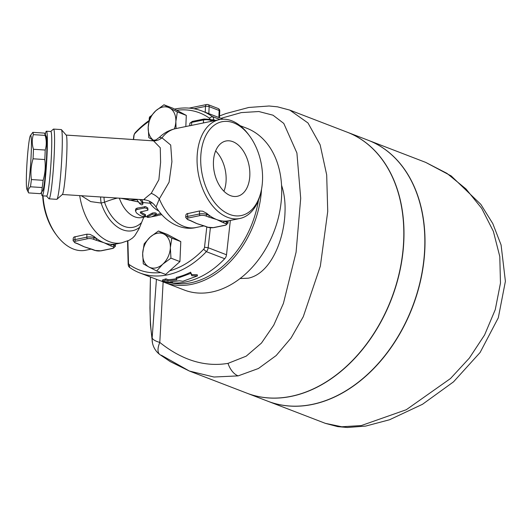 <?xml version="1.0" encoding="UTF-8"?>
<svg xmlns="http://www.w3.org/2000/svg" width="532" height="532" viewBox="0 0 532 532"><rect width="100%" height="100%" fill="white"/><g stroke="black" fill="none" stroke-linecap="round" stroke-linejoin="round"><path stroke-width="0.8" d="M213.445 161.642A28.216 17.682 -101.6 0 1 225.947 141.007A28.216 17.682 -101.6 0 1 248.956 165.08A28.216 17.682 -101.6 0 1 237.325 196.281A28.216 17.682 -101.6 0 1 213.445 161.642M223.925 191.227A28.216 17.682 78.4 0 0 215.626 150.942M176.238 278.695L190.782 273.348L191.833 275.736L197.458 275.915L182.908 281.262L179.377 280.776L170.34 281.874L172.428 282.678L162.34 281.182L165.751 280.111L167.839 280.909L176.877 279.812L176.238 278.695L176.272 277.458A86.723 62.709 -69 0 0 190.602 272.198L190.782 273.348M162.34 281.182L162.626 279.932L165.937 278.854L168.026 279.659A86.723 62.709 -69 0 0 176.245 278.715M168.026 279.659L167.839 280.909M165.937 278.854L165.751 280.111M172.567 281.747L172.428 282.678M190.602 272.198L191.686 274.565L197.279 274.765L197.458 275.915M191.686 274.565L191.833 275.736M126.776 198.655L129.216 200.218L136.877 199.713L139.151 202.892A31.062 19.465 78.4 0 0 139.357 203.224C141.399 205.312 142.576 205.365 142.882 203.39L139.75 199.493M141.273 199.593L142.576 201.169L142.962 203.969L142.882 203.39L139.151 202.892M136.91 209.548L135.467 210.692L136.352 212.793A31.062 19.465 78.4 0 0 141.798 216.265C144.578 216.704 145.628 216.491 144.963 215.62A31.062 19.465 -101.6 0 1 140.335 212.82L140.501 211.935L147.836 210.233L147.53 209.049L146.147 208.165L144.618 207.959L136.91 209.548L136.97 208.165L145.628 206.615L147.796 207.965L147.963 209.874M145.449 216.039L144.963 215.62L145.017 214.376L145.462 214.675L145.449 216.032M140.368 211.975L140.335 212.82L140.501 211.935M135.414 211.011L135.653 209.023L136.97 208.165M140.807 211.869A29.772 18.653 78.4 0 0 145.017 214.376M161.741 214.675L152.238 216.431L156.242 214.576L160.824 213.625M156.069 214.755C155.883 214.037 154.613 213.884 152.278 214.296L147.025 217.242L147.078 215.979L152.332 213.059C154.672 212.647 155.936 212.793 156.129 213.512M147.025 217.242L148.441 217.402L157.366 215.653M143.022 202.546L150.011 203.231A15.534 5.626 100.9 0 0 149.472 201.202M121.13 198.296L138.593 201.98M144.159 243.842L150.25 237.013A18.121 13.101 -69 0 0 142.682 253.438L144.159 243.842M164.082 234.166A18.121 13.101 -69 0 0 150.25 237.013L158.43 230.994L171.823 238.143L170.346 247.746A18.121 13.101 -69 0 0 164.082 234.166M143.288 263.845L142.682 253.438A18.121 13.101 -69 0 0 148.94 267.017L143.288 263.845M156.681 270.994L148.94 267.017A18.121 13.101 -69 0 0 162.772 264.171L156.681 270.994L165.651 274.445L179.922 261.598L170.952 258.146L162.772 264.171A18.121 13.101 -69 0 0 170.346 247.746L170.952 258.146M179.922 261.598L180.794 241.595L167.4 234.446L158.43 230.994M180.794 241.595L171.823 238.143M206.795 226.958L204.521 247.267A2.587 1.869 111 0 1 203.616 249.242A84.136 60.841 111 0 1 169.688 270.815M79.707 195.623A50.48 31.634 -101.6 0 0 121.615 242.845L129.223 240.238L132.448 238.103L134.702 235.869L139.058 228.747L143.806 217.129M160.744 272.557A84.136 60.841 111 0 1 129.223 264.564A2.587 1.869 111 0 1 128.478 262.934L127.886 240.85M174.31 128.937A18.121 13.101 -69 0 0 175.853 121.535L176.059 128.545M169.595 107.963L177.336 111.939L175.853 121.535A18.121 13.101 -69 0 0 169.595 107.963A18.121 13.101 -69 0 0 155.763 110.809L163.942 104.784L169.595 107.963M153.715 140.415L148.8 137.635L148.189 127.234A18.121 13.101 -69 0 0 153.761 140.408M149.672 117.639L155.763 110.809A18.121 13.101 -69 0 0 148.189 127.234L149.672 117.639M177.336 111.939L186.306 115.391L172.913 108.235L163.942 104.784M186.306 115.391L185.821 126.536M94.137 236.547L94.091 237.651A5.18 1.503 -177.5 0 0 86.802 237.179L74.946 239.619A5.18 1.503 -177.5 0 0 73.11 240.683L73.25 238.09L73.981 237.053L86.929 234.173L90.054 234.399L94.137 236.547A50.48 31.634 78.4 0 0 96.777 238.688L94.091 237.651A1.297 0.938 111 0 1 93.047 239.094L95.74 240.125A1.297 0.938 -69 0 0 96.777 238.688A50.48 31.634 78.4 0 0 104.046 242.738A50.48 31.634 78.4 0 0 111.427 244.321A1.297 0.938 111 0 1 110.383 245.764L113.077 246.795A1.297 0.938 -69 0 0 114.114 245.358L111.427 244.321A50.48 31.634 78.4 0 0 114.167 244.255C116.009 244.008 115.836 244.068 113.635 244.441M75.265 242.752A1.297 0.938 -69 0 1 74.852 242.725L77.546 243.762A1.297 0.938 -69 0 0 77.951 243.789L75.265 242.752A3.884 1.131 2.5 0 1 75.724 241.182L87.581 238.742A3.884 1.131 2.5 0 1 93.047 239.094M113.077 246.795A3.884 1.131 2.5 0 1 112.611 248.371L100.754 250.811A3.884 1.131 2.5 0 1 95.288 250.459L92.601 249.422A1.297 0.938 111 0 1 92.189 249.395L92.189 249.395A1.297 0.938 111 0 1 92.176 249.388M92.601 249.422L84.289 246.808A50.48 31.634 -101.6 0 1 81.675 245.644A50.48 31.634 -101.6 0 1 81.556 245.585M86.357 247.506A50.48 31.634 -101.6 0 1 86.211 247.466A50.48 31.634 -101.6 0 1 84.289 246.808L77.951 243.789M205.685 215.892A1.297 0.938 -69 0 0 206.722 214.449A5.18 1.503 -177.5 0 0 199.434 213.984A1.297 0.811 78.4 0 0 200.212 215.54A3.884 1.131 2.5 0 1 205.685 215.892L208.371 216.93A1.297 0.938 -69 0 0 209.415 215.487A50.48 31.634 78.4 0 0 216.684 219.543A50.48 31.634 78.4 0 0 224.058 221.119A1.297 0.938 111 0 1 223.014 222.562L225.708 223.6A1.297 0.938 -69 0 0 226.752 222.157L224.058 221.119A50.48 31.634 78.4 0 0 226.798 221.053C228.647 220.807 228.467 220.873 226.266 221.245M187.896 219.556A1.297 0.938 -69 0 1 187.483 219.523L190.177 220.561A1.297 0.938 -69 0 0 190.589 220.594L187.896 219.556A3.884 1.131 2.5 0 1 188.361 217.98L200.212 215.54M204.82 226.193L207.513 227.231A1.297 0.938 -69 0 0 207.926 227.264L205.232 226.226A1.297 0.938 111 0 1 204.82 226.193L204.82 226.193A1.297 0.938 111 0 1 204.813 226.193L198.875 224.278A50.48 31.634 -101.6 0 1 196.92 223.613A50.48 31.634 -101.6 0 1 194.326 222.456A50.48 31.634 -101.6 0 1 194.2 222.389M208.371 216.93L216.684 219.543L223.014 222.562M205.232 226.226L196.92 223.613L190.589 220.594M199.567 210.971L199.434 213.984L187.577 216.424A5.18 1.503 -177.5 0 0 185.741 217.482L185.887 214.895L186.619 213.857L199.567 210.971L202.685 211.197L206.775 213.345A50.48 31.634 78.4 0 0 209.415 215.487L206.722 214.449L206.775 213.345M213.412 120.85A1.297 0.938 -69 0 0 213 120.445L210.306 119.414L204.115 119.002A1.297 0.811 78.4 0 0 203.537 119.946A5.18 1.503 2.5 0 1 210.832 120.418A1.297 0.938 -69 0 0 210.306 119.414M249.521 135.879A47.893 30.011 -101.6 0 1 262.509 180.521A47.893 30.011 -101.6 0 1 261.012 191.666A47.893 30.011 -101.6 0 1 219.064 207.473A47.893 30.011 -101.6 0 1 204.747 137.934A47.893 30.011 -101.6 0 1 249.521 135.879L248.511 134.516A50.48 31.634 78.4 0 0 219.477 119.607L191.553 125.399C189.352 125.771 189.173 125.838 191.021 125.592M30.397 135.56L32.824 132.348A30.417 2.075 93.7 0 1 33.343 134.636C31.887 139.417 31.927 144.298 33.463 149.273A30.417 2.075 93.7 0 1 33.051 158.789C30.996 165.618 30.444 172.541 31.381 179.557A30.417 2.075 93.7 0 1 30.45 186.785C28.356 188.734 27.757 190.775 28.655 192.917A30.417 2.075 93.7 0 1 28.548 192.757L26.926 189.432A27.185 1.855 -86.3 0 0 30.73 162.632A27.185 1.855 -86.3 0 0 30.397 135.56A27.185 1.855 -86.3 0 0 26.6 170.3A27.185 1.855 -86.3 0 0 26.926 189.432M44.675 133.266L46.304 136.591A27.185 1.855 93.7 0 1 46.198 163.63A27.185 1.855 93.7 0 1 42.826 190.456L41.722 192.125L42.194 187.543A30.417 2.075 -86.3 0 0 43.125 180.315C45.173 173.492 45.732 166.569 44.794 159.547A30.417 2.075 -86.3 0 0 45.207 150.031C46.663 145.249 46.623 140.368 45.087 135.394A30.417 2.075 -86.3 0 0 44.675 133.266A30.417 2.075 -86.3 0 0 44.568 133.106L32.824 132.348M28.655 192.917L40.399 193.675L41.722 192.125M45.087 135.394L33.343 134.636M45.207 150.031L33.463 149.273M203.969 225.881L196.035 227.516C183.493 230.722 166.629 224.078 156.069 207.074L159.321 198.915L169.07 182.217L171.916 161.701L170.699 145.03L161.987 137.841L159.341 137.436C163.936 132.927 169.382 129.994 175.666 128.631A50.48 31.634 -101.6 0 0 161.987 137.841A15.534 13.473 104.3 0 1 153.542 140.874L160.265 147.776L160.604 162.313L158.869 179.736L151.248 193.355C144.664 198.576 142.496 200.564 144.737 199.327M425.713 162.4L446.94 173.359L465.985 188.946L481.739 208.418L493.357 231.32L499.794 256.564L500.466 283.117L495.259 309.644L484.579 334.987L469.33 358.116L450.511 378.518L406.295 409.72L361.281 425.567L341.763 426.77L325.318 423.339L267.955 401.268A139.796 101.087 111 0 0 424.862 248.823A139.796 101.087 111 0 0 368.35 140.328L425.713 162.4L451.183 175.926L480.835 204.361L492.805 223.62L501.078 244.926L505.4 281.302L498.311 317.777L480.097 352.503L453.517 381.856L422.494 404.287L389.53 419.761L365.65 426.092L347.276 427.489L337.707 426.624L325.385 423.366M246.848 393.148A139.796 101.087 -69 0 0 246.928 393.175A139.796 101.087 -69 0 0 403.835 240.73A139.796 101.087 -69 0 0 347.323 132.235A139.796 101.087 -69 0 0 347.243 132.209M246.928 393.175L267.789 401.201A139.796 101.087 -69 0 0 424.696 248.757A139.796 101.087 -69 0 0 368.184 140.262L347.323 132.235M220.993 118.323L241.295 112.598L258.838 111.527L273.002 115.191L283.775 123.417L296.909 152.983L300.7 198.31L296.098 252.161L283.423 303.386L273.754 325.158L261.465 343.074L246.183 356.174L228.002 363.376C204.827 367.213 182.084 360.224 159.786 342.428A19.418 8.472 -53.1 0 0 159.833 354.565L159.833 354.565A19.418 19.418 0 0 1 152.511 343.127A19.418 18.833 -12.2 0 1 152.511 343.127A19.418 18.833 -12.2 0 1 152.159 337.793A19.418 5.38 4.8 0 0 159.786 342.428L163.138 281.88M238.137 375.885L258.432 368.496L276.168 355.549L291.077 337.98L303.28 316.686L320.344 266.166L327.732 211.45L326.688 174.875L320.124 144.757L307.988 122.972L289.794 110.104L347.157 132.175A139.796 101.087 111 0 1 403.668 240.663A139.796 101.087 111 0 1 246.762 393.115L189.399 371.043L213.984 377.022L238.137 375.885A19.418 12.163 -101.6 0 1 228.002 363.376M161.395 355.263L189.399 371.043L170.24 361.607L159.833 354.565M240.105 125.672L246.569 128.159A86.723 62.709 111 0 1 281.627 195.463A86.723 62.709 111 0 1 184.285 290.033L164.262 282.332A86.723 62.709 -69 0 0 261.525 189.246M258.459 200.291A85.426 61.772 111 0 1 171.144 282.911M161.256 281.049A86.723 62.709 -69 0 0 164.262 282.332M281.561 185.296C284.321 193.495 285.458 202.679 284.979 212.86C284.041 240.085 270.635 273.648 248.218 278.203L240.018 278.549M127.547 240.996L128.165 264.198A5.18 3.744 -69 0 0 129.655 267.456A86.723 62.709 -69 0 0 139.81 272.923A86.723 62.709 -69 0 0 206.343 251.663A5.18 3.744 -69 0 0 208.152 247.719L210.379 227.809M230.349 220.448L226.506 254.781A5.18 3.744 111 0 1 224.703 258.725A86.723 62.709 111 0 1 158.17 279.985L139.81 272.923M53.552 129.083L61.286 129.582A34.946 2.387 93.7 0 1 61.439 129.675L66.241 135.161A29.772 2.028 93.7 0 1 66.686 156.255A29.772 2.028 93.7 0 1 62.417 194.439L56.957 199.261A34.946 2.387 93.7 0 1 56.784 199.334L49.057 198.835A34.946 2.387 -86.3 0 0 54.237 153.941A34.946 2.387 -86.3 0 0 53.552 129.083A34.946 2.387 -86.3 0 0 53.386 129.15L50.733 131.497M66.174 135.081L153.542 140.874M81.31 195.723L90.699 201.601L101.14 203.038L104.551 202.22A15.534 5.719 77.6 0 1 103.973 197.186M151.248 193.355A15.534 10.314 -136.8 0 1 159.321 198.915A50.48 31.634 -101.6 0 0 196.035 227.516M139.643 227.29A40.771 25.549 -101.6 0 1 101.14 203.038A15.534 5.726 78.7 0 1 100.615 196.973M45.247 134.436A32.359 2.208 93.7 0 1 46.43 131.218L50.806 131.497A32.359 2.208 93.7 0 1 51.438 154.519A32.359 2.208 93.7 0 1 46.643 196.082L42.261 195.803A32.359 2.208 93.7 0 1 41.503 192.438M46.57 196.082L48.897 198.742A34.946 2.387 -86.3 0 0 49.057 198.835M61.439 129.675A34.946 2.387 93.7 0 1 61.965 154.44A34.946 2.387 93.7 0 1 56.957 199.261M219.477 119.607A50.48 31.634 78.4 0 0 198.675 175.427A50.48 31.634 78.4 0 0 239.839 218.492A50.48 31.634 78.4 0 0 260.62 193.316L261.012 191.666M42.7 195.829A47.893 30.011 78.4 0 0 55.661 233.96L56.671 235.324A50.48 31.634 -101.6 0 1 43.045 195.849M91.331 249.082L85.712 250.24A50.48 31.634 -101.6 0 1 56.671 235.324M218.592 117.392L202.094 111.042A86.723 62.709 -69 0 0 174.516 109.093M223.048 119.201A86.723 62.709 111 0 0 220.448 118.111L219.47 117.752L219.763 111.008A2.587 2.587 0 0 0 218.107 108.481A2.587 1.869 111 0 1 219.157 110.49L218.845 117.532M149 120.584A86.723 62.709 -69 0 0 135.56 132.308A5.18 3.744 -69 0 0 133.751 136.245L133.399 139.417M133.592 139.431L134.044 135.414A2.587 1.869 111 0 1 134.948 133.446A84.136 60.841 111 0 1 148.827 121.489M176.697 110.264A84.136 60.841 111 0 1 209.342 118.124A2.587 1.869 111 0 1 210.04 119.314M213.764 120.731L213.738 119.773A5.18 3.744 -69 0 0 212.248 116.508A86.723 62.709 -69 0 0 202.094 111.042M46.43 131.218A32.359 2.208 93.7 0 1 47.062 154.233A32.359 2.208 93.7 0 1 42.261 195.803M42.194 187.543L30.45 186.785M43.125 180.315L31.381 179.557M44.794 159.547L33.051 158.789M142.516 202.632L142.576 201.169M144.618 207.959L144.677 206.582M153.768 216.344L153.788 215.819M147.364 216.963L147.417 215.713M152.278 214.296L152.332 213.059M86.929 234.173L86.802 237.179A1.297 0.811 78.4 0 0 87.581 238.742M75.072 236.614L74.946 239.619A1.297 0.811 78.4 0 0 75.724 241.182M95.74 240.125L104.046 242.738L110.383 245.764M112.611 248.371A1.297 0.811 78.4 0 0 112.93 248.404L115.338 246.396A5.18 1.503 -177.5 0 0 114.114 245.358L114.167 244.255M100.754 250.811A1.297 0.811 78.4 0 0 101.073 250.845L112.93 248.404M95.288 250.459A1.297 0.938 111 0 1 94.882 250.432L101.073 250.845M187.71 213.412L187.577 216.424A1.297 0.811 78.4 0 0 188.361 217.98M225.708 223.6A3.884 1.131 2.5 0 1 225.249 225.169A1.297 0.811 78.4 0 0 225.561 225.202L227.969 223.194A5.18 1.503 -177.5 0 0 226.752 222.157L226.798 221.053M225.249 225.169L213.392 227.616A1.297 0.811 78.4 0 0 213.704 227.643L225.561 225.202M213.392 227.616A3.884 1.131 2.5 0 1 207.926 227.264M204.428 119.028A1.297 0.811 78.4 0 0 204.115 119.002L192.258 121.442A1.297 0.811 78.4 0 0 191.686 122.387L203.537 119.946L203.41 122.959M210.785 121.396L210.832 120.418L212.474 121.05M192.571 121.469A1.297 0.811 78.4 0 0 192.258 121.442L189.851 123.444A5.18 1.503 2.5 0 1 191.686 122.387L191.553 125.399M156.421 279.313L152.159 337.793C150.084 327.34 149.525 307.084 150.483 277.032M203.616 249.242L206.343 251.663L224.703 258.725M141.246 222.868A37.539 23.521 -101.6 0 1 104.551 202.22A15.534 2.341 161.3 0 1 117.466 198.057M147.058 216.458L141.964 217.508A29.772 18.653 -101.6 0 1 119.368 198.183M158.729 210.991A29.772 18.653 -101.6 0 1 150.011 203.231A15.534 7.082 144.1 0 1 152.338 202.951M208.837 113.682L209.143 106.639L219.157 110.49A2.587 0.751 2.5 0 1 219.763 111.008M194.02 108.767L205.498 106.4L205.239 112.259M149.193 119.647L149.253 118.33A2.587 0.751 2.5 0 1 149.585 117.984M189.113 108.122L206.642 104.511A2.587 1.623 78.4 0 0 205.498 106.4A2.587 0.751 2.5 0 1 209.143 106.639A2.587 1.869 -69 0 0 208.098 104.631L218.107 108.481M211.211 119.76L213.738 119.773L215.453 120.431M133.751 136.245L134.044 135.414M209.342 118.124L212.248 116.508L220.022 119.501M135.56 132.308L134.948 133.446M226.506 254.781L208.152 247.719L204.521 247.267M128.478 262.934L128.165 264.198M129.223 264.564L129.655 267.456M156.242 214.576L156.302 213.332M74.852 242.725L73.11 240.683M94.882 250.432L86.211 247.466M77.546 243.762L81.675 245.644M121.615 242.845L115.437 244.115L115.338 246.396M187.483 219.523L185.741 217.482M207.513 227.231L213.704 227.643M190.177 220.561L194.326 222.456M239.839 218.492L228.068 220.913L227.969 223.194M213.006 120.451L213.851 120.764M189.851 123.444L189.751 125.725L175.666 128.631M152.485 343.007L150.423 324.766L149.951 307.968L150.43 277.006M219.55 115.949L225.954 113.549L248.763 107.471L269.106 105.994L277.518 106.832L289.794 110.104M62.344 194.499L143.866 199.759C149.113 200.232 153.183 202.672 156.069 207.074M159.341 137.436C154.938 140.342 157.911 139.637 151.414 140.581M208.098 104.631A2.587 2.587 0 0 0 206.642 104.511M150.875 116.036A2.587 2.587 0 0 0 149.253 118.33"/></g></svg>
